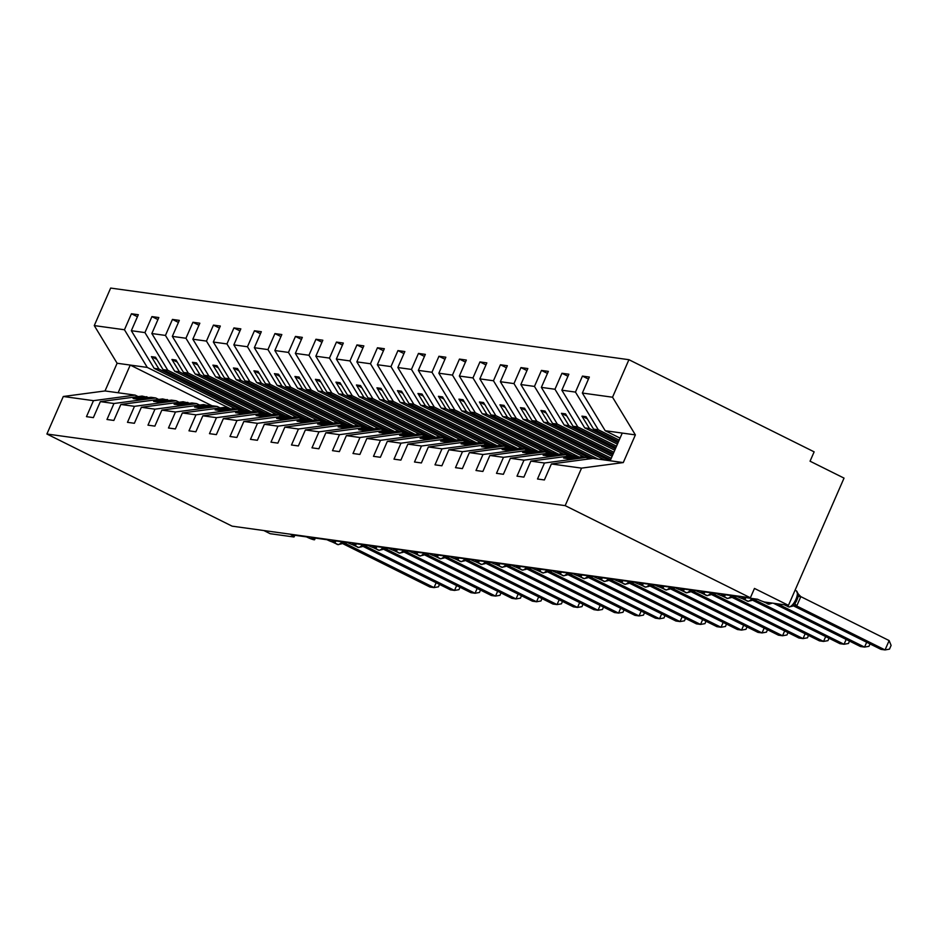 <?xml version="1.0" encoding="UTF-8"?>
<svg xmlns="http://www.w3.org/2000/svg" width="938" height="938" viewBox="0 0 938 938"><rect width="100%" height="100%" fill="white"/><g stroke="black" fill="none" stroke-linecap="round" stroke-linejoin="round"><path stroke-width="1.41" d="M620.053 438.105L605.198 430.718L582.357 393.045L612.537 397.22L628.917 359.7L814.137 451.846L810.057 461.203L844.036 478.11L788.459 605.338L754.469 588.431L750.377 597.787L565.168 505.641L581.548 468.121L551.38 463.958L544.392 479.951L537.497 479.001L544.486 463.009L530.873 461.121L523.885 477.114L517.002 476.164L523.99 460.171L565.708 454.625L568.674 456.091M628.917 359.7L110.661 288.072L94.269 325.592L124.449 329.754L131.437 313.761L137.44 316.739M235.907 409.038L154.184 368.376L158.932 369.033L151.417 356.639L155.52 357.214L163.036 369.607L167.796 370.264L144.944 332.591L151.933 316.598L157.936 319.577M131.437 313.761L138.32 314.711L131.332 330.704L154.184 368.376M124.449 329.754L147.289 367.426L230.713 408.921M788.459 605.338L765.08 602.102A6.167 0.727 -156.4 0 1 757.529 599.23L741.946 597.072A6.167 0.727 23.6 0 1 745.135 599.206A6.167 0.727 23.6 0 1 737.022 596.392L721.439 594.246A6.167 0.727 23.6 0 1 724.64 596.369A6.167 0.727 23.6 0 1 716.526 593.566L700.944 591.409A6.167 0.727 23.6 0 1 704.133 593.543A6.167 0.727 23.6 0 1 696.019 590.729L680.437 588.572A6.167 0.727 23.6 0 1 683.638 590.706A6.167 0.727 23.6 0 1 675.524 587.892L659.942 585.746A6.167 0.727 23.6 0 1 663.131 587.868A6.167 0.727 23.6 0 1 655.017 585.066L639.435 582.908A6.167 0.727 23.6 0 1 642.636 585.042A6.167 0.727 23.6 0 1 634.522 582.228L618.939 580.071A6.167 0.727 23.6 0 1 622.129 582.205A6.167 0.727 23.6 0 1 614.015 579.391L598.444 577.245A6.167 0.727 23.6 0 1 601.633 579.367A6.167 0.727 23.6 0 1 593.519 576.565L577.937 574.408A6.167 0.727 23.6 0 1 581.126 576.542A6.167 0.727 23.6 0 1 573.012 573.728L557.442 571.57A6.167 0.727 23.6 0 1 560.631 573.704A6.167 0.727 23.6 0 1 552.517 570.89L536.935 568.745A6.167 0.727 23.6 0 1 540.124 570.867A6.167 0.727 23.6 0 1 532.01 568.065L516.439 565.907A6.167 0.727 23.6 0 1 519.629 568.041A6.167 0.727 23.6 0 1 511.515 565.227L495.932 563.07A6.167 0.727 23.6 0 1 499.122 565.204A6.167 0.727 23.6 0 1 491.02 562.39L475.437 560.244A6.167 0.727 23.6 0 1 478.626 562.366A6.167 0.727 23.6 0 1 470.513 559.564L454.93 557.407A6.167 0.727 23.6 0 1 458.119 559.54A6.167 0.727 23.6 0 1 450.017 556.726L434.435 554.569A6.167 0.727 23.6 0 1 437.624 556.703A6.167 0.727 23.6 0 1 429.51 553.889L413.928 551.743A6.167 0.727 23.6 0 1 417.129 553.866A6.167 0.727 23.6 0 1 409.015 551.063L393.432 548.906A6.167 0.727 23.6 0 1 396.622 551.04A6.167 0.727 23.6 0 1 388.508 548.226L372.925 546.068A6.167 0.727 23.6 0 1 376.126 548.202A6.167 0.727 23.6 0 1 368.013 545.388L352.43 543.243A6.167 0.727 23.6 0 1 355.619 545.365A6.167 0.727 23.6 0 1 347.506 542.563L331.923 540.405A6.167 0.727 23.6 0 1 335.124 542.539A6.167 0.727 23.6 0 1 327.01 539.725L311.428 537.568A6.167 0.727 23.6 0 1 314.617 539.702A6.167 0.727 23.6 0 1 306.503 536.888L290.921 534.742A6.167 0.727 23.6 0 1 294.122 536.864A6.167 0.727 23.6 0 1 293.559 536.935L270.191 533.71L263.812 530.533M256.414 411.876L174.679 371.214L179.439 371.87L171.924 359.477L176.016 360.04L183.531 372.433L188.292 373.09L165.451 335.429L172.44 319.424L178.443 322.414M151.933 316.598L158.827 317.548L151.839 333.541L174.679 371.214M251.208 411.759L167.796 370.264M276.909 414.702L195.186 374.051L199.935 374.708L192.419 362.314L196.523 362.877L204.038 375.27L208.799 375.927L185.947 338.255L192.935 322.262L198.938 325.24M172.44 319.424L179.322 320.374L172.334 336.379L195.186 374.051M271.715 414.596L188.292 373.09M297.416 417.539L215.681 376.877L220.442 377.533L212.926 365.14L217.018 365.714L224.534 378.108L229.294 378.764L206.454 341.092L213.442 325.099L219.445 328.077M192.935 322.262L199.829 323.211L192.841 339.204L215.681 376.877M292.21 417.422L208.799 375.927M317.912 420.376L236.188 379.714L240.937 380.371L233.421 367.977L237.525 368.54L245.041 380.934L249.801 381.59L226.949 343.929L233.937 327.925L239.94 330.915M213.442 325.099L220.324 326.049L213.336 342.042L236.188 379.714M312.706 420.259L229.294 378.764M338.419 423.202L256.684 382.552L261.444 383.208L253.928 370.815L258.02 371.378L265.536 383.771L270.296 384.428L247.456 346.755L254.444 330.762L260.436 333.74M233.937 327.925L240.832 328.875L233.843 344.879L256.684 382.552M333.213 423.097L249.801 381.59M358.914 426.04L277.191 385.377L281.939 386.034L274.424 373.641L278.527 374.215L286.043 386.608L290.803 387.265L267.951 349.593L274.94 333.588L280.943 336.578M254.444 330.762L261.327 331.712L254.339 347.705L277.191 385.377M353.708 425.922L270.296 384.428M379.421 428.877L297.686 388.215L302.446 388.871L294.931 376.478L299.023 377.041L306.538 389.434L311.299 390.091L288.458 352.418L295.447 336.425L301.438 339.415M274.94 333.588L281.834 334.549L274.846 350.542L297.686 388.215M374.215 428.76L290.803 387.265M399.916 431.703L318.193 391.052L322.942 391.709L315.426 379.315L319.53 379.878L327.045 392.272L331.794 392.928L308.954 355.256L315.942 339.263L321.945 342.241M295.447 336.425L302.329 337.375L295.341 353.38L318.193 391.052M394.71 431.597L311.299 390.091M420.423 434.54L338.688 393.878L343.449 394.535L335.933 382.141L340.025 382.716L347.541 395.109L352.301 395.766L329.461 358.093L336.449 342.089L342.44 345.078M315.942 339.263L322.836 340.213L315.848 356.206L338.688 393.878M415.217 434.423L331.794 392.928M440.919 437.378L359.184 396.715L363.944 397.372L356.428 384.979L360.532 385.541L368.048 397.935L372.796 398.591L349.956 360.919L356.944 344.926L362.947 347.916M336.449 342.089L343.331 343.05L336.343 359.043L359.184 396.715M435.713 437.26L352.301 395.766M461.414 440.203L379.691 399.553L384.451 400.209L376.935 387.816L381.027 388.379L388.543 400.772L393.303 401.429L370.463 363.756L377.451 347.764L383.443 350.742M356.944 344.926L363.838 345.876L356.85 361.88L379.691 399.553M456.22 440.098L372.796 398.591M481.921 443.041L400.186 402.379L404.946 403.035L397.431 390.642L401.534 391.216L409.05 403.61L413.799 404.266L390.958 366.594L397.947 350.589L403.95 353.579M377.451 347.764L384.334 348.713L377.346 364.706L400.186 402.379M476.715 442.924L393.303 401.429M502.416 445.878L420.693 405.216L425.453 405.873L417.938 393.479L422.03 394.042L429.545 406.435L434.306 407.092L411.465 369.42L418.454 353.427L424.445 356.417M397.947 350.589L404.841 351.551L397.853 367.544L420.693 405.216M497.222 445.761L413.799 404.266M522.923 448.704L441.188 408.053L445.949 408.71L438.433 396.317L442.537 396.88L450.052 409.273L454.801 409.929L431.961 372.257L438.949 356.264L444.952 359.242M418.454 353.427L425.336 354.376L418.348 370.381L441.188 408.053M517.717 448.599L434.306 407.092M543.419 451.541L461.695 410.879L466.444 411.536L458.928 399.142L463.032 399.717L470.548 412.11L475.308 412.767L452.456 375.094L459.456 359.09L465.447 362.08M438.949 356.264L445.843 357.214L438.843 373.207L461.695 410.879M538.224 451.424L454.801 409.929M563.926 454.379L482.191 413.717L486.951 414.373L479.435 401.98L483.539 402.543L491.055 414.936L495.803 415.593L472.963 377.92L479.951 361.927L485.954 364.917M459.456 359.09L466.338 360.051L459.35 376.044L482.191 413.717M558.72 454.262L475.308 412.767M584.421 457.205L502.698 416.554L507.446 417.211L499.931 404.817L504.034 405.38L511.55 417.773L516.31 418.43L493.458 380.758L500.446 364.765L506.45 367.743M479.951 361.927L486.845 362.877L479.846 378.882L502.698 416.554M579.227 457.099L495.803 415.593M604.928 460.042L523.193 419.38L527.953 420.036L520.438 407.643L524.541 408.218L532.057 420.611L536.806 421.268L513.965 383.595L520.953 367.59L526.957 370.58M500.446 364.765L507.341 365.714L500.353 381.707L523.193 419.38M598.034 459.092L516.31 418.43M612.127 456.255L543.7 422.217L548.449 422.874L540.933 410.481L545.037 411.043L552.552 423.437L557.313 424.093L534.461 386.421L541.449 370.428L547.452 373.418M520.953 367.59L527.836 368.552L520.848 384.545L543.7 422.217M611.236 458.295L536.806 421.268M614.765 450.205L564.195 425.043L568.956 425.711L561.44 413.306L565.544 413.881L573.059 426.274L577.808 426.931L554.968 389.258L561.956 373.265L567.959 376.244M541.449 370.428L548.343 371.378L541.355 387.382L564.195 425.043M613.886 452.245L557.313 424.093M617.415 444.155L584.702 427.88L589.451 428.537L581.935 416.144L586.039 416.707L593.555 429.112L598.315 429.768L575.463 392.096L582.451 376.091L588.454 379.081M561.956 373.265L568.838 374.215L561.85 390.208L584.702 427.88M616.524 446.195L577.808 426.931M94.269 325.592L117.109 363.252L105.021 390.947L135.189 395.121L93.472 400.667L86.472 416.66L93.366 417.621L100.354 401.616L113.967 403.504L155.696 397.958L158.663 399.424M148.603 397.606L142.084 396.071L100.354 401.616M113.967 403.504L106.979 419.497L113.861 420.447L120.861 404.454L134.474 406.33L176.192 400.784L179.158 402.261M169.098 400.444L162.579 398.908L120.861 404.454M134.474 406.33L127.474 422.335L134.369 423.284L141.357 407.291L154.969 409.167L196.699 403.621L199.665 405.099M189.605 403.27L183.086 401.734L141.357 407.291M154.969 409.167L147.981 425.16L154.864 426.122L161.852 410.117L175.465 412.005L217.194 406.447L220.16 407.924M210.1 406.107L203.581 404.571L161.852 410.117M175.465 412.005L168.477 427.998L175.371 428.947L182.359 412.954L195.972 414.831L237.701 409.285L240.656 410.762M230.607 408.945L224.088 407.409L182.359 412.954M195.972 414.831L188.984 430.835L195.866 431.785L202.854 415.792L216.467 417.668L258.196 412.122L261.163 413.599M251.103 411.77L244.584 410.234L202.854 415.792M216.467 417.668L209.479 433.661L216.373 434.622L223.361 418.618L236.974 420.505L278.703 414.948L281.658 416.425M271.61 414.608L265.091 413.072L223.361 418.618M236.974 420.505L229.986 436.498L236.868 437.448L243.857 421.455L257.469 423.331L299.199 417.785L302.165 419.263M292.105 417.445L285.586 415.909L243.857 421.455M257.469 423.331L250.481 439.336L257.375 440.285L264.364 424.293L277.976 426.169L319.706 420.623L322.66 422.088M312.612 420.271L306.093 418.735L264.364 424.293M277.976 426.169L270.988 442.161L277.871 443.123L284.859 427.118L298.472 429.006L340.201 423.448L343.167 424.926M333.107 423.108L326.588 421.572L284.859 427.118M298.472 429.006L291.483 444.999L298.378 445.949L305.366 429.956L318.979 431.832L360.708 426.286L363.663 427.763M353.614 425.946L347.095 424.41L305.366 429.956M318.979 431.832L311.991 447.836L318.873 448.786L325.861 432.793L339.474 434.669L381.203 429.123L384.17 430.589M374.11 428.772L367.59 427.236L325.861 432.793M339.474 434.669L332.486 450.662L339.38 451.624L346.368 435.619L359.981 437.507L401.71 431.949L404.665 433.426M394.617 431.609L388.098 430.073L346.368 435.619M359.981 437.507L352.993 453.5L359.875 454.449L366.864 438.456L380.476 440.332L422.206 434.786L425.172 436.264M415.112 434.435L408.593 432.91L366.864 438.456M380.476 440.332L373.488 456.337L380.382 457.287L387.371 441.282L400.983 443.17L442.713 437.624L445.667 439.09M435.619 437.272L429.1 435.736L387.371 441.282M400.983 443.17L393.995 459.163L400.878 460.112L407.866 444.12L421.479 446.007L463.208 440.45L466.174 441.927M456.114 440.11L449.595 438.574L407.866 444.12M421.479 446.007L414.49 462L421.385 462.95L428.373 446.957L441.986 448.833L483.715 443.287L486.67 444.764M476.621 442.935L470.102 441.411L428.373 446.957M441.986 448.833L434.998 464.838L441.88 465.787L448.868 449.783L462.481 451.67L504.21 446.125L507.177 447.59M497.117 445.773L490.597 444.237L448.868 449.783M462.481 451.67L455.493 467.663L462.387 468.613L469.375 452.62L482.988 454.508L524.705 448.95L527.672 450.428M517.624 448.61L511.093 447.074L469.375 452.62M482.988 454.508L476 470.501L482.882 471.451L489.871 455.458L503.483 457.334L545.213 451.788L548.179 453.265M538.119 451.436L531.6 449.912L489.871 455.458M503.483 457.334L496.495 473.338L503.389 474.288L510.378 458.283L523.99 460.171M558.626 454.273L552.095 452.737L510.378 458.283M579.121 457.111L572.602 455.575L530.873 461.121M582.357 393.045L589.345 377.053L582.451 376.091M619.174 440.145L598.315 429.768M605.198 430.718L622.257 433.075L610.157 460.769L593.097 458.412L551.38 463.958M135.189 395.121L138.156 396.598M131.332 330.704L144.944 332.591M151.839 333.541L165.451 335.429M172.334 336.379L185.947 338.255M192.841 339.204L206.454 341.092M213.336 342.042L226.949 343.929M233.843 344.879L247.456 346.755M254.339 347.705L267.951 349.593M274.846 350.542L288.458 352.418M295.341 353.38L308.954 355.256M315.848 356.206L329.461 358.093M336.343 359.043L349.956 360.919M356.85 361.88L370.463 363.756M377.346 364.706L390.958 366.594M397.853 367.544L411.465 369.42M418.348 370.381L431.961 372.257M438.843 373.207L452.456 375.094M459.35 376.044L472.963 377.92M479.846 378.882L493.458 380.758M500.353 381.707L513.965 383.595M520.848 384.545L534.461 386.421M541.355 387.382L554.968 389.258M561.85 390.208L575.463 392.096M105.021 390.947L63.292 396.493L93.472 400.667M63.292 396.493L46.9 434.013L565.168 505.641M146.844 396.727L133.114 398.556L137.206 399.119L150.936 397.29L155.696 397.958M242.356 410.539L158.932 369.033M244.771 410.258L163.036 369.607M167.339 399.565L153.609 401.382L157.713 401.956L171.443 400.127L176.192 400.784M262.851 413.365L179.439 371.87M265.266 413.095L183.531 372.433M187.834 402.39L174.116 404.219L178.208 404.782L191.938 402.965L196.699 403.621M283.358 416.202L199.935 374.708M285.773 415.933L204.038 375.27M208.342 405.228L194.612 407.057L198.715 407.62L212.445 405.791L217.194 406.447M303.853 419.04L220.442 377.533M306.269 418.758L224.534 378.108M228.837 408.065L215.119 409.883L219.211 410.457L232.941 408.628L237.701 409.285M324.36 421.866L240.937 380.371M326.764 421.596L245.041 380.934M249.344 410.891L235.614 412.72L239.718 413.283L253.448 411.465L258.196 412.122M344.856 424.703L261.444 383.208M347.271 424.433L265.536 383.771M269.839 413.728L256.121 415.557L260.213 416.12L273.943 414.291L278.703 414.948M365.363 427.54L281.939 386.034M367.766 427.259L286.043 386.608M290.346 416.566L276.616 418.383L280.72 418.958L294.45 417.129L299.199 417.785M385.858 430.366L302.446 388.871M388.273 430.096L306.538 389.434M310.841 419.392L297.112 421.221L301.215 421.783L314.945 419.966L319.706 420.623M406.365 433.204L322.942 391.709M408.769 432.934L327.045 392.272M331.349 422.229L317.619 424.058L321.722 424.621L335.452 422.792L340.201 423.448M426.86 436.041L343.449 394.535M429.276 435.76L347.541 395.109M351.844 425.066L338.114 426.884L342.218 427.458L355.948 425.629L360.708 426.286M447.356 438.867L363.944 397.372M449.771 438.597L368.048 397.935M372.351 427.892L358.621 429.721L362.725 430.284L376.443 428.467L381.203 429.123M467.863 441.704L384.451 400.209M470.278 441.435L388.543 400.772M392.846 430.73L379.116 432.559L383.22 433.122L396.95 431.292L401.71 431.949M488.358 444.542L404.946 403.035M490.773 444.26L409.05 403.61M413.353 433.567L399.623 435.384L403.727 435.959L417.445 434.13L422.206 434.786M508.865 447.367L425.453 405.873M511.28 447.098L429.545 406.435M433.848 436.393L420.118 438.222L424.222 438.785L437.952 436.967L442.713 437.624M529.36 450.205L445.949 408.71M531.776 449.935L450.052 409.273M454.355 439.23L440.626 441.059L444.729 441.622L458.448 439.793L463.208 440.45M549.867 453.042L466.444 411.536M552.283 452.761L470.548 412.11M474.851 442.068L461.121 443.885L465.225 444.46L478.955 442.63L483.715 443.287M570.363 455.868L486.951 414.373M572.778 455.598L491.055 414.936M495.358 444.893L481.628 446.723L485.72 447.285L499.45 445.468L504.21 446.125M590.87 458.705L507.446 417.211M593.285 458.436L511.55 417.773M515.853 447.731L502.123 449.56L506.227 450.123L519.957 448.294L524.705 448.95M609.677 460.699L527.953 420.036M610.626 459.69L532.057 420.611M536.36 450.568L522.63 452.386L526.722 452.96L540.452 451.131L545.213 451.788M612.737 454.86L548.449 422.874M613.264 453.64L552.552 423.437M556.855 453.394L543.125 455.223L547.229 455.786L560.959 453.969L565.708 454.625M615.387 448.81L568.956 425.711M615.914 447.59L573.059 426.274M577.362 456.231L563.632 458.061L567.725 458.623L581.454 456.794L586.215 457.451L544.486 463.009M586.215 457.451L589.181 458.928M618.025 442.759L589.451 428.537M618.552 441.54L593.555 429.112M622.257 433.075L635.378 434.892L623.278 462.575L581.548 468.121M612.537 397.22L635.378 434.892M610.157 460.769L623.278 462.575M46.9 434.013L232.12 526.159L750.377 597.787M118.141 392.764L130.23 365.07L147.289 367.426M117.109 363.252L130.23 365.07L212.164 405.837M587.317 418.817L581.935 416.144M566.822 415.991L561.44 413.306M546.315 413.154L540.933 410.481M525.819 410.316L520.438 407.643M505.312 407.491L499.931 404.817M484.817 404.653L479.435 401.98M464.31 401.816L458.928 399.142M443.815 398.99L438.433 396.317M423.308 396.153L417.938 393.479M402.812 393.315L397.431 390.642M382.305 390.489L376.935 387.816M361.81 387.652L356.428 384.979M341.303 384.826L335.933 382.141M320.808 381.989L315.426 379.315M300.301 379.151L294.931 376.478M279.805 376.326L274.424 373.641M259.298 373.488L253.928 370.815M238.803 370.651L233.421 367.977M218.308 367.825L212.926 365.14M197.801 364.988L192.419 362.314M177.305 362.15L171.924 359.477M156.798 359.324L151.417 356.639M889.142 640.572L891.1 645.414L889.47 649.143L885.05 649.928L889.142 640.572L800.818 596.638L796.725 605.983L885.05 649.928L880.958 649.366L793.302 605.76M787.639 606.394A8.841 3.4 -63.6 0 0 788.002 606.652A8.841 3.4 -63.6 0 0 788.424 606.78A2.052 1.888 97.9 0 0 788.952 606.945L792.317 606.229L796.163 601.727L798.132 596.38L797.71 593.449L800.818 596.638M796.725 605.983L793.7 605.655M797.71 593.449L797.007 592.57M792.61 605.151L796.573 605.913M777.59 603.838L864.555 647.091L860.451 646.528L773.487 603.263M870.007 643.914L868.963 646.317L864.555 647.091L866.665 642.249M756.649 599.112L755.723 600.32L844.048 644.265L839.956 643.691L752.299 600.086M849.511 641.088L848.468 643.48L844.048 644.265L846.17 639.423M755.723 600.32L752.698 599.98M746.636 600.719A8.841 3.4 -63.6 0 0 747 600.988A8.841 3.4 -63.6 0 0 747.422 601.117A2.052 1.888 97.9 0 0 747.949 601.281L751.315 600.566L751.608 599.476L755.571 600.25M736.142 596.275L735.228 597.483L823.552 641.428L819.449 640.865L731.804 597.26M829.016 638.25L827.961 640.642L823.552 641.428L825.663 636.585M735.228 597.483L732.191 597.154M726.141 597.893A8.841 3.4 -63.6 0 0 726.493 598.151A8.841 3.4 -63.6 0 0 726.915 598.28A2.052 1.888 97.9 0 0 727.454 598.444L730.819 597.729L731.101 596.65L735.075 597.412M715.647 593.437L714.721 594.657L803.045 638.59L798.953 638.028L711.297 594.422M808.509 635.413L807.466 637.817L803.045 638.59L805.167 633.748M714.721 594.657L711.696 594.317M705.634 595.055A8.841 3.4 -63.6 0 0 705.997 595.313A8.841 3.4 -63.6 0 0 706.42 595.442A2.052 1.888 97.9 0 0 706.959 595.607L710.324 594.903L710.605 593.813L714.568 594.575M695.14 590.612L694.226 591.819L782.55 635.765L778.446 635.19L690.802 591.585M788.014 632.587L786.959 634.979L782.55 635.765L784.66 630.922M694.226 591.819L691.189 591.479M685.139 592.23A8.841 3.4 -63.6 0 0 685.49 592.488A8.841 3.4 -63.6 0 0 685.913 592.617A2.052 1.888 97.9 0 0 686.452 592.781L689.817 592.066L690.098 590.975L694.073 591.749M674.645 587.774L673.719 588.994L762.043 632.927L757.951 632.364L670.295 588.759M767.507 629.75L766.463 632.142L762.043 632.927L764.165 628.085M673.719 588.994L670.693 588.654M664.632 589.392A8.841 3.4 -63.6 0 0 664.995 589.65A8.841 3.4 -63.6 0 0 665.417 589.779A2.052 1.888 97.9 0 0 665.957 589.943L669.322 589.228L669.603 588.149L673.578 588.912M654.138 584.937L653.223 586.156L741.548 630.09L737.444 629.527L649.8 585.922M747.011 626.912L745.956 629.316L741.548 630.09L743.658 625.259M653.223 586.156L650.186 585.816M644.136 586.555A8.841 3.4 -63.6 0 0 644.488 586.813A8.841 3.4 -63.6 0 0 644.91 586.942A2.052 1.888 97.9 0 0 645.45 587.118L648.815 586.402L649.096 585.312L653.071 586.074M633.642 582.111L632.716 583.319L721.041 627.264L716.949 626.69L629.292 583.096M726.504 624.087L725.461 626.478L721.041 627.264L723.163 622.422M632.716 583.319L629.691 582.979M623.629 583.729A8.841 3.4 -63.6 0 0 623.993 583.987A8.841 3.4 -63.6 0 0 624.415 584.116A2.052 1.888 97.9 0 0 624.954 584.28L628.319 583.565L628.601 582.475L632.575 583.248M613.135 579.274L612.221 580.493L700.545 624.427L696.442 623.864L608.797 580.259M706.009 621.249L704.954 623.641L700.545 624.427L702.656 619.584M612.221 580.493L609.184 580.153M603.134 580.892A8.841 3.4 -63.6 0 0 603.486 581.15A8.841 3.4 -63.6 0 0 603.908 581.279A2.052 1.888 97.9 0 0 604.447 581.443L607.812 580.728L608.094 579.649L612.068 580.411M592.64 576.436L591.726 577.656L680.038 621.589L675.946 621.026L588.29 577.421M685.502 618.423L684.459 620.815L680.038 621.589L682.16 616.758M591.726 577.656L588.689 577.316M582.627 578.054A8.841 3.4 -63.6 0 0 582.99 578.312A8.841 3.4 -63.6 0 0 583.413 578.441A2.052 1.888 97.9 0 0 583.952 578.617L587.317 577.902L587.598 576.811L591.573 577.574M572.133 573.61L571.219 574.818L659.543 618.763L655.439 618.189L567.795 574.595M665.007 615.586L663.952 617.978L659.543 618.763L661.653 613.921M571.219 574.818L568.194 574.478M562.132 575.229A8.841 3.4 -63.6 0 0 562.483 575.486A8.841 3.4 -63.6 0 0 562.906 575.615A2.052 1.888 97.9 0 0 563.445 575.78L566.81 575.064L567.091 573.974L571.066 574.748M551.638 570.773L550.723 571.992L639.048 615.926L634.944 615.363L547.288 571.758M644.5 612.749L643.456 615.14L639.048 615.926L641.158 611.084M550.723 571.992L547.686 571.652M541.625 572.391A8.841 3.4 -63.6 0 0 541.988 572.649A8.841 3.4 -63.6 0 0 542.41 572.778A2.052 1.888 97.9 0 0 542.95 572.942L546.315 572.227L546.596 571.148L550.571 571.91M531.131 567.936L530.216 569.155L618.541 613.089L614.437 612.526L526.793 568.92M624.005 609.923L622.961 612.315L618.541 613.089L620.651 608.258M530.216 569.155L527.191 568.815M521.129 569.554A8.841 3.4 -63.6 0 0 521.481 569.812A8.841 3.4 -63.6 0 0 521.903 569.941A2.052 1.888 97.9 0 0 522.443 570.116L525.808 569.401L526.089 568.311L530.064 569.073M510.635 565.11L509.721 566.317L598.045 610.263L593.942 609.688L506.286 566.095M603.497 607.085L602.454 609.477L598.045 610.263L600.156 605.42M509.721 566.317L506.684 565.977M500.622 566.728A8.841 3.4 -63.6 0 0 500.986 566.986A8.841 3.4 -63.6 0 0 501.408 567.115A2.052 1.888 97.9 0 0 501.947 567.279L505.312 566.564L505.594 565.473L509.569 566.247M490.128 562.272L489.214 563.492L577.538 607.425L573.435 606.863L485.79 563.257M583.002 604.248L581.959 606.652L577.538 607.425L579.649 602.583M489.214 563.492L486.189 563.152M480.127 563.89A8.841 3.4 -63.6 0 0 480.479 564.148A8.841 3.4 -63.6 0 0 480.913 564.277A2.052 1.888 97.9 0 0 481.44 564.442L484.805 563.726L485.087 562.648L489.061 563.41M469.633 559.435L468.719 560.654L557.043 604.588L552.939 604.025L465.295 560.42M562.495 601.422L561.452 603.814L557.043 604.588L559.154 599.757M468.719 560.654L465.682 560.314M459.62 561.053A8.841 3.4 -63.6 0 0 459.983 561.311A8.841 3.4 -63.6 0 0 460.406 561.44A2.052 1.888 97.9 0 0 460.945 561.616L464.31 560.901L464.591 559.81L468.566 560.572M449.138 556.609L448.212 557.817L536.536 601.762L532.432 601.188L444.788 557.594M542 598.585L540.956 600.977L536.536 601.762L538.647 596.92M448.212 557.817L445.187 557.489M439.125 558.227A8.841 3.4 -63.6 0 0 439.476 558.485A8.841 3.4 -63.6 0 0 439.91 558.614A2.052 1.888 97.9 0 0 440.438 558.778L443.803 558.063L444.084 556.973L448.059 557.747M428.631 553.772L427.716 554.991L516.041 598.925L511.937 598.362L424.293 554.757M521.493 595.747L520.449 598.151L516.041 598.925L518.151 594.082M427.716 554.991L424.68 554.651M418.618 555.39A8.841 3.4 -63.6 0 0 418.981 555.648A8.841 3.4 -63.6 0 0 419.403 555.777A2.052 1.888 97.9 0 0 419.943 555.941L423.308 555.226L423.589 554.147L427.564 554.909M408.136 550.934L407.209 552.154L495.534 596.087L491.43 595.524L403.786 551.919M500.998 592.922L499.954 595.313L495.534 596.087L497.656 591.257M407.209 552.154L404.184 551.814M398.122 552.552A8.841 3.4 -63.6 0 0 398.486 552.81A8.841 3.4 -63.6 0 0 398.908 552.939A2.052 1.888 97.9 0 0 399.436 553.115L402.801 552.4L403.082 551.31L407.057 552.083M387.629 548.109L386.714 549.316L475.038 593.262L470.935 592.687L383.29 549.093M480.491 590.084L479.447 592.476L475.038 593.262L477.149 588.419M386.714 549.316L383.677 548.988M377.615 549.727A8.841 3.4 -63.6 0 0 377.979 549.985A8.841 3.4 -63.6 0 0 378.401 550.114A2.052 1.888 97.9 0 0 378.94 550.278L382.305 549.562L382.587 548.484L386.562 549.246M367.133 545.271L366.207 546.491L454.531 590.424L450.439 589.861L362.783 546.256M459.995 587.247L458.952 589.65L454.531 590.424L456.654 585.582M366.207 546.491L363.182 546.151M357.12 546.889A8.841 3.4 -63.6 0 0 357.484 547.147A8.841 3.4 -63.6 0 0 357.906 547.276A2.052 1.888 97.9 0 0 358.433 547.44L361.798 546.725L362.091 545.646L366.055 546.408M346.626 542.434L345.712 543.653L434.036 587.598L429.932 587.024L342.288 543.419M439.488 584.421L438.445 586.813L434.036 587.598L436.147 582.756M345.712 543.653L342.675 543.313M336.625 544.052A8.841 3.4 -63.6 0 0 336.976 544.321A8.841 3.4 -63.6 0 0 337.399 544.45A2.052 1.888 97.9 0 0 337.938 544.615L341.303 543.899L341.584 542.809L345.559 543.583M784.156 604.74L788.952 606.945A2.052 1.888 97.9 0 0 789.21 606.956M784.379 604.775L788.917 606.851A8.841 3.4 -63.6 0 0 795.952 599.288A8.841 3.4 -63.6 0 0 796.362 590.881L795.049 590.236M789.444 607.015A2.052 1.888 -82.1 0 1 788.917 606.851L784.872 604.834M794.111 605.585A4.526 4.139 -82.1 0 1 794.779 605.842M794.275 605.573A4.526 4.139 -82.1 0 1 795.272 605.913M795.072 603.404A4.526 1.032 -139.8 0 0 796.784 605.925M798.132 596.38L800.806 596.72M767.143 603.556A8.841 3.4 -63.6 0 0 767.495 603.814A8.841 3.4 -63.6 0 0 767.917 603.943A2.052 1.888 97.9 0 0 768.703 604.131M763.239 601.61L768.41 604.013A8.841 3.4 -63.6 0 0 770.977 602.923M762.711 601.434L768.949 604.178A2.052 1.888 -82.1 0 1 768.41 604.013L764.153 601.903M742.204 598.608L747.949 601.281A2.052 1.888 97.9 0 0 748.207 601.293M742.732 598.784L747.914 601.176A8.841 3.4 -63.6 0 0 752.042 598.467M748.442 601.352A2.052 1.888 -82.1 0 1 747.914 601.176L743.658 599.065M751.315 600.566L753.097 599.886A4.526 4.139 -82.1 0 1 753.777 600.179M753.273 599.91A4.526 4.139 -82.1 0 1 754.269 600.25M754.539 598.819A4.526 1.032 -139.8 0 0 755.782 600.261M721.709 595.771L727.454 598.444A2.052 1.888 97.9 0 0 727.7 598.467M722.237 595.947L727.407 598.35A8.841 3.4 -63.6 0 0 731.546 595.642M727.947 598.514A2.052 1.888 -82.1 0 1 727.407 598.35L723.151 596.228M732.613 597.084A4.526 4.139 -82.1 0 1 733.282 597.342M732.777 597.072A4.526 4.139 -82.1 0 1 733.774 597.412M734.032 595.982A4.526 1.032 -139.8 0 0 735.286 597.424M701.202 592.933L706.959 595.607A2.052 1.888 97.9 0 0 707.205 595.63M701.73 593.121L706.912 595.513A8.841 3.4 -63.6 0 0 711.039 592.804M707.44 595.677A2.052 1.888 -82.1 0 1 706.912 595.513L702.656 593.402M712.118 594.258A4.526 4.139 -82.1 0 1 712.774 594.516M712.282 594.246A4.526 4.139 -82.1 0 1 713.267 594.575M713.537 593.144A4.526 1.032 -139.8 0 0 714.779 594.586M680.707 590.108L686.452 592.781A2.052 1.888 97.9 0 0 686.698 592.793M681.234 590.283L686.405 592.675A8.841 3.4 -63.6 0 0 690.544 589.967M686.944 592.851A2.052 1.888 -82.1 0 1 686.405 592.675L682.16 590.565M689.817 592.066L691.587 591.386A4.526 4.139 -82.1 0 1 692.279 591.679M691.775 591.409A4.526 4.139 -82.1 0 1 692.772 591.749M693.03 590.319A4.526 1.032 -139.8 0 0 694.284 591.761M660.2 587.27L665.957 589.943A2.052 1.888 97.9 0 0 666.203 589.967M660.727 587.446L665.91 589.85A8.841 3.4 -63.6 0 0 670.037 587.141M666.449 590.014A2.052 1.888 -82.1 0 1 665.91 589.85L661.653 587.727M671.116 588.583A4.526 4.139 -82.1 0 1 671.772 588.841M671.28 588.583A4.526 4.139 -82.1 0 1 672.265 588.912M672.534 587.481A4.526 1.032 -139.8 0 0 673.777 588.923M639.704 584.433L645.45 587.118A2.052 1.888 97.9 0 0 645.696 587.129M640.232 584.62L645.403 587.012A8.841 3.4 -63.6 0 0 649.542 584.304M645.942 587.176A2.052 1.888 -82.1 0 1 645.403 587.012L641.158 584.902M650.609 585.758A4.526 4.139 -82.1 0 1 651.277 586.016M650.773 585.746A4.526 4.139 -82.1 0 1 651.769 586.074M652.027 584.644A4.526 1.032 -139.8 0 0 653.282 586.086M619.197 581.607L624.954 584.28A2.052 1.888 97.9 0 0 625.2 584.292M619.725 581.783L624.907 584.186A8.841 3.4 -63.6 0 0 629.035 581.466M625.447 584.351A2.052 1.888 -82.1 0 1 624.907 584.186L620.651 582.064M628.319 583.565L630.09 582.885A4.526 4.139 -82.1 0 1 630.77 583.178M630.277 582.908A4.526 4.139 -82.1 0 1 631.262 583.248M631.532 581.818A4.526 1.032 -139.8 0 0 632.775 583.26M598.702 578.769L604.447 581.443A2.052 1.888 97.9 0 0 604.693 581.466M599.23 578.945L604.4 581.349A8.841 3.4 -63.6 0 0 608.539 578.64M604.94 581.513A2.052 1.888 -82.1 0 1 604.4 581.349L600.156 579.227M609.606 580.083A4.526 4.139 -82.1 0 1 610.275 580.341M609.77 580.083A4.526 4.139 -82.1 0 1 610.767 580.411M611.025 578.981A4.526 1.032 -139.8 0 0 612.28 580.423M578.195 575.932L583.952 578.617A2.052 1.888 97.9 0 0 584.198 578.629M578.723 576.12L583.905 578.512A8.841 3.4 -63.6 0 0 588.032 575.803M584.444 578.676A2.052 1.888 -82.1 0 1 583.905 578.512L579.649 576.401M589.111 577.257A4.526 4.139 -82.1 0 1 589.768 577.515M589.275 577.245A4.526 4.139 -82.1 0 1 590.26 577.574M590.53 576.143A4.526 1.032 -139.8 0 0 591.772 577.585M557.7 573.106L563.445 575.78A2.052 1.888 97.9 0 0 563.691 575.791M558.227 573.282L563.398 575.686A8.841 3.4 -63.6 0 0 567.537 572.966M563.937 575.85A2.052 1.888 -82.1 0 1 563.398 575.686L559.154 573.564M566.81 575.064L568.58 574.384A4.526 4.139 -82.1 0 1 569.272 574.677M568.768 574.408A4.526 4.139 -82.1 0 1 569.765 574.748M570.023 573.317A4.526 1.032 -139.8 0 0 571.277 574.76M537.204 570.269L542.95 572.942A2.052 1.888 97.9 0 0 543.196 572.966M537.72 570.445L542.903 572.848A8.841 3.4 -63.6 0 0 547.03 570.14M543.442 573.012A2.052 1.888 -82.1 0 1 542.903 572.848L538.647 570.726M548.109 571.582A4.526 4.139 -82.1 0 1 548.765 571.84M548.273 571.582A4.526 4.139 -82.1 0 1 549.258 571.91M549.527 570.48A4.526 1.032 -139.8 0 0 550.77 571.922M516.697 567.431L522.443 570.116A2.052 1.888 97.9 0 0 522.689 570.128M517.225 567.619L522.396 570.011A8.841 3.4 -63.6 0 0 526.535 567.302M522.935 570.175A2.052 1.888 -82.1 0 1 522.396 570.011L518.151 567.9M527.602 568.756A4.526 4.139 -82.1 0 1 528.27 569.014M527.766 568.745A4.526 4.139 -82.1 0 1 528.762 569.073M529.02 567.642A4.526 1.032 -139.8 0 0 530.275 569.085M496.202 564.606L501.947 567.279A2.052 1.888 97.9 0 0 502.193 567.291M496.718 564.782L501.9 567.185A8.841 3.4 -63.6 0 0 506.028 564.465M502.44 567.349A2.052 1.888 -82.1 0 1 501.9 567.185L497.644 565.063M505.312 566.564L507.083 565.884A4.526 4.139 -82.1 0 1 507.775 566.177M507.27 565.907A4.526 4.139 -82.1 0 1 508.255 566.247M508.525 564.817A4.526 1.032 -139.8 0 0 509.768 566.259M475.695 561.768L481.44 564.442A2.052 1.888 97.9 0 0 481.686 564.465M476.223 561.944L481.405 564.348A8.841 3.4 -63.6 0 0 485.532 561.639M481.933 564.512A2.052 1.888 -82.1 0 1 481.405 564.348L477.149 562.225M486.599 563.081A4.526 4.139 -82.1 0 1 487.268 563.339M486.763 563.081A4.526 4.139 -82.1 0 1 487.76 563.41M488.018 561.979A4.526 1.032 -139.8 0 0 489.273 563.421M455.2 558.931L460.945 561.616A2.052 1.888 97.9 0 0 461.191 561.628M455.716 559.118L460.898 561.51A8.841 3.4 -63.6 0 0 465.025 558.802M461.437 561.674A2.052 1.888 -82.1 0 1 460.898 561.51L456.642 559.4M466.104 560.256A4.526 4.139 -82.1 0 1 466.772 560.514M466.268 560.244A4.526 4.139 -82.1 0 1 467.265 560.572M467.523 559.142A4.526 1.032 -139.8 0 0 468.766 560.584M434.693 556.105L440.438 558.778A2.052 1.888 97.9 0 0 440.684 558.79M435.22 556.281L440.403 558.685A8.841 3.4 -63.6 0 0 444.53 555.964M440.93 558.849A2.052 1.888 -82.1 0 1 440.403 558.685L436.147 556.562M443.803 558.063L445.585 557.383A4.526 4.139 -82.1 0 1 446.265 557.676M445.761 557.407A4.526 4.139 -82.1 0 1 446.758 557.747M447.016 556.316A4.526 1.032 -139.8 0 0 448.27 557.758M414.197 553.268L419.943 555.941A2.052 1.888 97.9 0 0 420.189 555.964M414.713 553.443L419.896 555.847A8.841 3.4 -63.6 0 0 424.023 553.139M420.435 556.011A2.052 1.888 -82.1 0 1 419.896 555.847L415.64 553.725M425.102 554.581A4.526 4.139 -82.1 0 1 425.77 554.839M425.266 554.581A4.526 4.139 -82.1 0 1 426.262 554.909M426.52 553.479A4.526 1.032 -139.8 0 0 427.763 554.921M393.69 550.43L399.436 553.115A2.052 1.888 97.9 0 0 399.694 553.127M394.218 550.618L399.4 553.01A8.841 3.4 -63.6 0 0 403.528 550.301M399.928 553.174A2.052 1.888 -82.1 0 1 399.4 553.01L395.144 550.899M404.595 551.755A4.526 4.139 -82.1 0 1 405.263 552.013M404.759 551.743A4.526 4.139 -82.1 0 1 405.755 552.083M406.025 550.641A4.526 1.032 -139.8 0 0 407.268 552.083M373.195 547.604L378.94 550.278A2.052 1.888 97.9 0 0 379.187 550.289M373.711 547.78L378.893 550.184A8.841 3.4 -63.6 0 0 383.032 547.464M379.433 550.348A2.052 1.888 -82.1 0 1 378.893 550.184L374.637 548.062M384.099 548.918A4.526 4.139 -82.1 0 1 384.768 549.176M384.263 548.906A4.526 4.139 -82.1 0 1 385.26 549.246M385.518 547.815A4.526 1.032 -139.8 0 0 386.761 549.258M352.688 544.767L358.433 547.44A2.052 1.888 97.9 0 0 358.691 547.464M353.216 544.943L358.398 547.346A8.841 3.4 -63.6 0 0 362.525 544.638M358.926 547.511A2.052 1.888 -82.1 0 1 358.398 547.346L354.142 545.236M363.592 546.08A4.526 4.139 -82.1 0 1 364.261 546.338M363.756 546.08A4.526 4.139 -82.1 0 1 364.753 546.408M365.023 544.978A4.526 1.032 -139.8 0 0 366.266 546.42M332.193 541.93L337.938 544.615A2.052 1.888 97.9 0 0 338.184 544.626M332.72 542.117L337.891 544.509A8.841 3.4 -63.6 0 0 342.03 541.801M338.43 544.673A2.052 1.888 -82.1 0 1 337.891 544.509L333.635 542.399M343.097 543.254A4.526 4.139 -82.1 0 1 343.765 543.512M343.261 543.243A4.526 4.139 -82.1 0 1 344.258 543.583M344.516 542.141A4.526 1.032 -139.8 0 0 345.759 543.594M314.617 539.702L315.309 538.107M294.122 536.864L294.813 535.281M335.124 542.539L335.816 540.945M355.619 545.365L356.311 543.782M376.126 548.202L376.818 546.608M396.622 551.04L397.313 549.445M417.129 553.866L417.82 552.283M437.624 556.703L438.316 555.108M458.119 559.54L458.823 557.946M478.626 562.366L479.318 560.783M499.122 565.204L499.825 563.609M519.629 568.041L520.32 566.446M540.124 570.867L540.827 569.272M560.631 573.704L561.323 572.11M581.126 576.542L581.83 574.947M601.633 579.367L602.325 577.773M622.129 582.205L622.832 580.61M642.636 585.042L643.327 583.448M663.131 587.868L663.834 586.273M683.638 590.706L684.33 589.111M704.133 593.543L704.837 591.948M724.64 596.369L725.332 594.774M745.135 599.206L745.839 597.612M796.163 601.727L797.851 597.682M798.766 594.692L796.362 590.881M794.099 605.549L792.317 606.229M768.949 604.178L772.337 603.111M732.59 597.049L730.819 597.729M712.094 594.211L710.312 594.903M671.092 588.548L669.322 589.228M650.585 585.711L648.815 586.402M609.583 580.047L607.812 580.728M589.087 577.21L587.317 577.902M548.085 571.547L546.315 572.227M527.578 568.709L525.808 569.401M486.588 563.046L484.805 563.726M466.08 560.209L464.31 560.901M425.078 554.546L423.308 555.226M404.583 551.708L402.801 552.4M384.076 548.882L382.305 549.562M363.581 546.045L361.798 546.737M343.074 543.208L341.303 543.899"/></g></svg>
